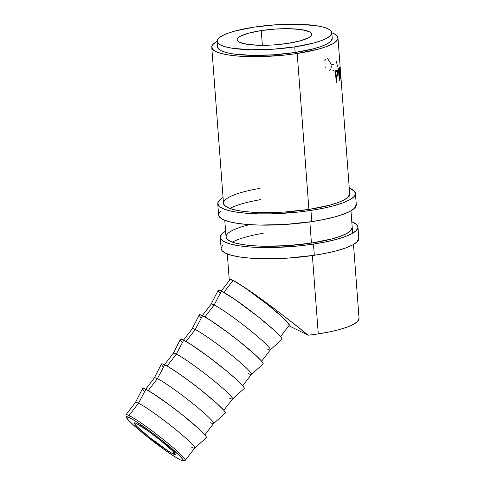 <?xml version="1.0" encoding="UTF-8"?>
<svg xmlns="http://www.w3.org/2000/svg" width="485" height="485" viewBox="0 0 485 485"><rect width="100%" height="100%" fill="white"/><g stroke="black" fill="none" stroke-linecap="round" stroke-linejoin="round"><path stroke-width="0.73" d="M182.984 460.75L184.985 460.495A37.393 3.201 -142.4 0 0 164.579 440.519A37.393 3.201 -142.4 0 0 129.034 415.524L129.18 417.506A35.951 3.08 37.6 0 1 163.36 441.538A35.951 3.08 37.6 0 1 182.984 460.75A35.951 3.08 37.6 0 1 180.341 459.877L183.245 460.629L183.075 459.738L179.517 455.597L162.208 440.616L151.096 432.056L135.982 421.483L129.18 417.506L126.276 416.754L127.707 419.343L133.254 424.872L147.313 436.761L163.881 449.304L173.539 455.9L180.341 459.877A35.951 3.08 37.6 0 1 148.531 437.731A35.951 3.08 37.6 0 1 126.215 417.045A35.951 3.08 37.6 0 1 129.18 417.506L129.034 415.524A37.393 3.201 37.6 0 1 163.354 439.537A37.393 3.201 37.6 0 1 185.264 460.362L194.734 448.061A37.393 3.201 -142.4 0 0 172.824 427.236A37.393 3.201 -142.4 0 0 138.504 403.223L129.034 415.524L138.504 403.223A37.393 3.201 37.6 0 1 173.054 427.418A37.393 3.201 37.6 0 1 194.697 448.104A37.393 3.201 37.6 0 1 191.708 447.285M261.257 30.573L262.367 45.323L261.257 30.573L248.914 33.089L240.457 36.199L238.117 37.83L237.177 39.431L237.662 40.934L239.566 42.292L247.271 44.347L259.111 45.287L273.285 44.959L287.635 43.42A37.393 7.863 175.7 0 1 237.159 39.8A37.393 7.863 175.7 0 1 261.257 30.573A37.393 7.863 175.7 0 1 311.734 34.192A37.393 7.863 175.7 0 1 287.635 43.42L299.979 40.91L308.436 37.8L310.776 36.163L311.722 34.568L311.231 33.059L309.327 31.707L301.628 29.646L289.787 28.712L275.613 29.039L261.257 30.573M173.175 453.942A25.887 2.213 37.6 0 1 149.416 437.318A25.887 2.213 37.6 0 1 134.248 422.896A25.887 2.213 37.6 0 1 136.346 423.435L148.192 431.05L160.123 440.077L172.581 450.862L175.267 454.481L173.175 453.942L168.283 451.08L149.398 437.3L136.94 426.515L134.375 423.538L134.254 422.896L134.915 422.859L136.346 423.435A25.887 2.213 37.6 0 1 160.105 440.065A25.887 2.213 37.6 0 1 175.273 454.481A25.887 2.213 37.6 0 1 173.175 453.942L174.218 452.596L173.175 453.942M194.697 448.104L206.349 437.682A40.267 3.443 -142.4 0 0 183.039 415.409A40.267 3.443 -142.4 0 0 145.827 389.352L138.504 403.223L145.827 389.352A40.267 3.443 -142.4 0 0 142.541 388.564L135.448 402.489A37.393 3.201 37.6 0 1 138.504 403.223A37.393 3.201 -142.4 0 0 135.479 402.447L126.009 414.742A37.393 3.201 37.6 0 1 129.034 415.524A37.393 3.201 -142.4 0 0 125.948 415.045L126.215 417.045M204.888 434.875L213.642 423.502A37.393 3.201 -142.4 0 0 191.733 402.677A37.393 3.201 -142.4 0 0 157.413 378.658L148.21 390.613L157.413 378.658A37.393 3.201 37.6 0 1 191.963 402.859A37.393 3.201 37.6 0 1 213.606 423.538A37.393 3.201 37.6 0 1 210.617 422.726M213.606 423.538L225.258 413.123A40.267 3.443 -142.4 0 0 201.948 390.849A40.267 3.443 -142.4 0 0 164.736 364.793L157.413 378.658L164.736 364.793A40.267 3.443 -142.4 0 0 161.45 363.999L154.357 377.924A37.393 3.201 37.6 0 1 157.413 378.658A37.393 3.201 -142.4 0 0 154.388 377.882L145.633 389.255M223.797 410.316L232.551 398.943A37.393 3.201 -142.4 0 0 210.642 378.112A37.393 3.201 -142.4 0 0 176.322 354.099L167.119 366.054L176.322 354.099A37.393 3.201 37.6 0 1 210.872 378.3A37.393 3.201 37.6 0 1 232.515 398.979A37.393 3.201 37.6 0 1 229.526 398.167M232.515 398.979L244.167 388.564A40.267 3.443 -142.4 0 0 220.857 366.29A40.267 3.443 -142.4 0 0 183.645 340.228L176.322 354.099L183.645 340.228A40.267 3.443 -142.4 0 0 180.359 339.439L173.266 353.365A37.393 3.201 37.6 0 1 176.322 354.099A37.393 3.201 -142.4 0 0 173.297 353.322L164.542 364.696M242.706 385.751L251.46 374.378A37.393 3.201 -142.4 0 0 229.55 353.553A37.393 3.201 -142.4 0 0 195.231 329.539L186.028 341.495L195.231 329.539A37.393 3.201 37.6 0 1 229.781 353.735A37.393 3.201 37.6 0 1 251.424 374.42A37.393 3.201 37.6 0 1 248.435 373.602M251.424 374.42L263.076 363.999A40.267 3.443 -142.4 0 0 239.766 341.725A40.267 3.443 -142.4 0 0 202.554 315.668L195.231 329.539L202.554 315.668A40.267 3.443 -142.4 0 0 199.268 314.88L192.175 328.806A37.393 3.201 37.6 0 1 195.231 329.539A37.393 3.201 -142.4 0 0 192.206 328.763L183.451 340.13M261.615 361.192L270.369 349.818A37.393 3.201 -142.4 0 0 248.459 328.994A37.393 3.201 -142.4 0 0 214.14 304.974L204.937 316.929L214.14 304.974A37.393 3.201 37.6 0 1 248.69 329.176A37.393 3.201 37.6 0 1 270.333 349.855A37.393 3.201 37.6 0 1 267.344 349.042M270.333 349.855L281.985 339.439A40.267 3.443 -142.4 0 0 258.675 317.166A40.267 3.443 -142.4 0 0 221.463 291.109L214.14 304.974L221.463 291.109L219.244 290.212L218.214 290.266L218.402 291.261L219.814 293.164M217.092 41.395A63.274 13.301 175.7 0 0 211.769 47.348A63.274 13.301 175.7 0 0 297.19 53.477L318.075 49.221L326.217 46.669L332.389 43.959L336.347 41.201L337.942 38.491L337.117 35.938L333.898 33.647L331.813 32.768A63.274 13.301 175.7 0 1 337.966 37.86A63.274 13.301 175.7 0 1 297.19 53.477L308.915 209.423L297.19 53.477L285.241 55.017L260.633 56.624L238.19 56.096L228.871 55.041L221.33 53.514L215.843 51.562L212.618 49.27L211.793 46.724L213.388 44.014L217.347 41.255M309.854 221.918L311.443 243.076L309.854 221.918M227.301 253.946L229.253 279.893L229.417 280.427L229.253 279.893L230.126 279.33L233.049 280.415L223.846 292.37L233.049 280.415L244.858 287.696L267.393 304.453L282.015 316.814L287.787 322.574L289.272 325.265A37.393 3.201 -142.4 0 0 267.368 304.428A37.393 3.201 -142.4 0 0 233.049 280.415L244.622 287.381L262.561 299.942L284.683 316.559L308.266 335.208A63.274 13.301 -4.3 0 0 318.269 333.88L312.382 255.565L318.269 333.88A63.274 13.301 -4.3 0 0 359.052 318.263L353.498 244.458M336.232 70.289A63.274 13.301 175.7 0 1 335.377 70.822L336.269 82.692L335.377 70.822A63.274 13.301 -4.3 0 0 336.232 70.289L337.445 70.04L338.039 72.623L337.821 75.284L336.566 76.775A63.274 13.301 175.7 0 1 336.263 76.969L336.675 82.45A63.274 13.301 175.7 0 1 336.269 82.692A63.274 13.301 175.7 0 0 336.675 82.45L336.263 76.969L335.838 76.963L336.263 76.969A63.274 13.301 175.7 0 0 336.566 76.775L337.56 75.89L338.021 72.338L337.136 69.852L336.232 70.289L336.469 71.083M339.282 80.468L338.391 68.597A63.274 13.301 -4.3 0 0 338.894 68.064L339.415 67.627L339.755 68.658L339.943 72.956L339.542 74.254L340.579 78.758A63.274 13.301 175.7 0 1 340.421 79.049L339.288 74.551A63.274 13.301 175.7 0 1 339.112 74.751L339.524 80.231A63.274 13.301 175.7 0 1 339.282 80.468A63.274 13.301 175.7 0 0 339.524 80.231L339.112 74.751A63.274 13.301 175.7 0 0 339.288 74.551L340.421 79.049A63.274 13.301 175.7 0 0 340.579 78.758L339.542 74.254C339.949 73.853 340.07 72.465 339.906 70.095L339.373 67.615L338.894 68.064A63.274 13.301 175.7 0 1 338.391 68.597L339.282 80.468M340.009 64.99L340.306 72.465L340.009 64.99M340.355 73.077L340.943 77.448L340.355 73.077M340.937 77.448L350.128 199.59M217.086 41.31L217.504 46.918A57.527 12.095 -4.3 0 0 295.159 52.489L294.734 46.881A57.527 12.095 175.7 0 1 217.086 41.31A57.527 12.095 175.7 0 1 254.158 27.111L276.238 24.747L298.045 24.25L316.262 25.693L323.119 27.081L328.109 28.851L331.037 30.937L331.788 33.259L330.34 35.72L326.738 38.23L321.131 40.691L313.728 43.013L294.734 46.881L295.159 52.489A57.527 12.095 -4.3 0 0 332.231 38.291L331.807 32.683A57.527 12.095 175.7 0 1 294.734 46.881L272.655 49.246L250.848 49.743L232.636 48.306L225.774 46.912L220.784 45.141L217.856 43.056L217.104 40.74L218.559 38.279L222.154 35.769L227.762 33.301L235.164 30.985L254.158 27.111A57.527 12.095 175.7 0 1 331.807 32.683M229.253 279.893L230.126 279.33L233.049 280.415A37.393 3.201 -142.4 0 0 230.023 279.639L221.269 291.012M230.023 279.633L233.049 280.415L237.929 283.131L252.921 293.043L273.261 307.86L296.468 325.768L308.266 335.208L288.89 325.762L308.266 335.208A63.274 13.301 -4.3 0 0 318.269 333.88L329.357 331.928L339.161 329.624L347.302 327.072L353.474 324.362L357.433 321.603L359.046 318.215M217.529 46.348L218.28 48.664L221.208 50.749L226.198 52.519L233.055 53.914L251.272 55.357L273.079 54.853L295.159 52.489L314.147 48.621L321.549 46.299L327.163 43.838L330.758 41.328L332.225 38.248M325.865 59.473L324.762 60.71M325.217 66.797L325.465 67.191M331.425 65.911L330.891 69.094L329.333 70.525M327.26 58.03L331.322 64.463M332.098 64.311A63.274 13.301 175.7 0 1 333.365 64.711M332.534 70.095A63.274 13.301 175.7 0 1 333.795 70.495M335.28 71.295L336.638 71.301L335.28 71.295L335.929 71.149L336.196 71.689M336.366 61.237L337.475 66.33M340.84 76.084L340.052 65.918L340.712 76.224M338.821 74.278L339.542 74.254L338.821 74.278M338.839 74.569L339.288 74.551L338.839 74.569M339.161 69.07L338.427 69.094L339.161 69.07C339.427 68.458 339.633 68.876 339.779 70.331L339.445 73.059L338.76 73.538L338.463 69.579L339.021 73.532L339.761 72.277L339.67 69.41L339.512 68.894L339.161 69.07A63.274 13.301 175.7 0 1 338.718 69.573A63.274 13.301 175.7 0 0 339.161 69.07L338.003 68.9M337.699 72.344L338.021 72.338L337.699 72.344M335.729 76.4L336.311 75.672L337.56 75.89L336.19 75.896L335.796 76.345M335.226 76.769L336.566 76.775L335.226 76.769M336.25 82.444L336.675 82.45L336.25 82.444M336.523 71.38L336.069 70.052M336.638 71.301C337.166 70.707 337.53 71.131 337.724 72.586C337.754 74.223 337.487 75.126 336.905 75.302L335.747 75.751L336.172 75.751L335.869 71.798L335.45 71.792L335.869 71.798L336.172 75.751L337.402 74.811L337.718 73.647L337.572 71.677L337.142 71.077L336.638 71.301A63.274 13.301 175.7 0 1 335.869 71.798A63.274 13.301 175.7 0 0 336.638 71.301L335.408 71.216M282.015 339.403L281.827 338.409L280.415 336.505L274.201 330.309L258.456 316.99L234.182 298.948L221.463 291.109A40.267 3.443 -142.4 0 0 218.177 290.315L211.084 304.24A37.393 3.201 37.6 0 1 214.14 304.974A37.393 3.201 -142.4 0 0 211.114 304.198L202.36 315.571M263.106 363.962L262.918 362.968L261.506 361.064L255.292 354.868L239.548 341.549L227.095 331.964L210.175 320.124L202.554 315.668L200.335 314.771L199.305 314.826L199.493 315.82L200.905 317.724M244.197 388.527L244.01 387.527L242.597 385.623L236.383 379.428L226.501 370.873L208.186 356.53L191.266 344.683L183.645 340.228L181.426 339.336L180.396 339.385L180.584 340.385L181.996 342.289M225.289 413.087L225.101 412.092L223.688 410.189L217.474 403.987L201.73 390.674L189.277 381.089L177.455 372.632L168.059 366.593L162.517 363.895L161.487 363.95L161.675 364.944L163.087 366.848M206.38 437.646L206.192 436.652L204.779 434.748L198.565 428.552L182.821 415.233L170.368 405.648L153.448 393.808L145.827 389.352L143.608 388.455L142.578 388.509L142.766 389.503L144.178 391.407M355.432 193.376A69.028 14.514 175.7 0 0 349.261 188.022L354.499 191.284L355.402 194.061L353.662 197.019L349.345 200.032L342.616 202.985L333.728 205.773L323.034 208.277L310.94 210.411L311.782 221.633A69.028 14.514 -4.3 0 0 356.275 204.591L355.432 193.376A69.028 14.514 175.7 0 1 310.94 210.411L297.911 212.09L271.06 213.843L258.275 213.849L246.58 213.267L236.419 212.121L228.186 210.454L222.203 208.326L218.686 205.822L217.783 203.045L219.523 200.087L223.064 197.516A69.028 14.514 175.7 0 0 217.759 203.73L218.602 214.946A69.028 14.514 -4.3 0 0 311.782 221.633L310.94 210.411A69.028 14.514 175.7 0 1 217.759 203.73M260.712 199.608A63.274 13.301 -4.3 0 0 229.835 208.459M349.697 193.854L349.691 193.806A63.274 13.301 175.7 0 1 308.915 209.423A63.274 13.301 175.7 0 1 223.494 203.3A63.274 13.301 175.7 0 1 259.869 188.392M223.518 202.669L224.349 205.216L227.568 207.513L233.055 209.459L240.602 210.987L249.914 212.042L260.639 212.575L284.622 212.024L308.915 209.423L329.8 205.167L337.948 202.615L344.114 199.905L348.072 197.146L349.691 193.757M220.372 211.302L218.626 214.261M218.602 214.897L219.529 217.037L223.045 219.541L229.029 221.669L237.262 223.336L247.423 224.482L259.117 225.064L285.289 224.464L311.782 221.633L323.877 219.493L334.577 216.989L343.459 214.2L350.188 211.248L354.505 208.235L356.269 204.537M357.96 227.022A69.028 14.514 175.7 0 0 351.789 221.675L357.033 224.931L357.936 227.714L356.19 230.666L351.874 233.679L345.144 236.631L336.263 239.42L325.568 241.93L313.474 244.064L314.316 255.28A69.028 14.514 -4.3 0 0 358.803 238.244L357.96 227.022A69.028 14.514 175.7 0 1 313.474 244.064L300.439 245.743L273.595 247.495L260.809 247.495L249.108 246.913L238.947 245.768L230.714 244.1L224.731 241.973L221.215 239.475L220.317 236.692L222.057 233.74L225.592 231.163A69.028 14.514 175.7 0 0 220.287 237.377L221.136 248.593A69.028 14.514 -4.3 0 0 314.316 255.28L313.474 244.064A69.028 14.514 175.7 0 1 220.287 237.377M263.246 233.255A63.274 13.301 -4.3 0 0 232.363 242.106M352.225 227.501L352.225 227.459A63.274 13.301 175.7 0 1 311.443 243.076A63.274 13.301 175.7 0 1 226.028 236.947A63.274 13.301 175.7 0 1 249.599 224.646M226.046 236.316L226.877 238.869L230.096 241.16L235.583 243.106L243.13 244.64L252.442 245.689L263.167 246.222L287.156 245.677L311.443 243.076L332.334 238.82L340.476 236.262L346.648 233.552L350.606 230.793L352.219 227.41M222.9 244.955L221.16 247.908M221.13 248.544L222.063 250.69L225.573 253.188L231.563 255.316L239.79 256.983L249.951 258.135L261.651 258.717L287.817 258.117L314.316 255.28L326.411 253.146L337.105 250.636L345.987 247.847L352.716 244.895L357.039 241.882L358.797 238.19M337.966 37.86L340.003 64.966M352.656 233.243L350.97 210.805M289.278 325.259L280.524 336.632M211.769 47.348L223.494 203.3M224.773 220.299L226.028 236.947M340.1 66.19L340.846 76.181"/></g></svg>
